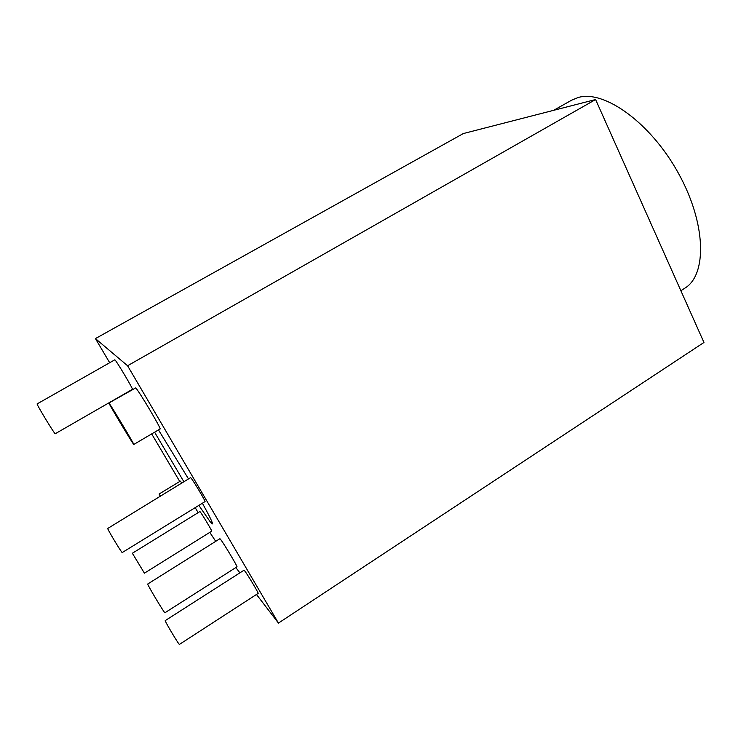 <?xml version="1.0" encoding="UTF-8"?>
<svg xmlns="http://www.w3.org/2000/svg" width="741" height="741" viewBox="0 0 741 741"><rect width="100%" height="100%" fill="white"/><g stroke="black" fill="none" stroke-linecap="round" stroke-linejoin="round"><path stroke-width="1.11" d="M109.677 362.72L95.432 338.591L127.582 365.748L278.449 623.088L256.479 594.467M239.889 572.839L235.833 567.55M215.724 541.338L209.786 532.371M198.143 512.652L195.189 507.641M179.748 481.474L151.683 433.911M198.847 505.39L210.203 521.803L212.408 523.887C212.982 523.257 209.647 516.366 202.395 503.204M188.501 478.918L158.481 429.91M154.6 432.198L183.879 481.724M108.899 402.993L135.696 387.913C138.41 389.988 161.927 429.623 160.065 428.974L133.797 444.461L133.473 444.091C130.74 440.515 107.945 402.391 108.899 402.993L109.112 403.224C111.187 405.679 135.019 445.508 133.797 444.461M160.232 496.081L159.111 493.997L180.341 481.122L181.804 482.984M219.91 538.707L220.494 539.281C223.495 542.884 238.065 567.254 236.972 566.828L164.928 612.761C164.9 613.928 149.923 589.169 148.005 584.788L147.746 584.001L219.91 538.707M190.567 477.658L190.937 477.954C193.188 480.316 206.044 501.916 205.016 501.601L122.246 552.536C122.126 553.583 108.797 531.63 107.658 528.509L190.567 477.658M114.79 359.83L114.948 359.904C116.569 360.95 133.667 389.794 132.398 389.34L55.232 433.744C55.13 435.013 37.319 405.809 37.069 403.938L114.79 359.83M244.03 570.2L244.613 570.774C247.337 574.09 259.072 593.689 258.146 593.384L179.405 644.429C179.331 645.402 167.262 625.432 165.493 621.412L165.215 620.615L244.03 570.2M199.894 511.568L200.227 511.892C202.145 514.171 212.472 531.454 211.741 531.158L144.421 573.173L132.602 553.647L132.454 553.194L199.894 511.568M553.666 110.326L571.598 100.192L578.175 97.516C603.952 89.615 650.357 122.395 678.284 173.005C706.432 223.513 707.146 275.041 684.749 288.23L680.868 290.722M95.432 338.591L463.31 133.556L595.607 99.535L703.95 342.472L278.449 623.088M127.582 365.748L595.607 99.535M159.111 493.997L160.427 495.951"/></g></svg>
